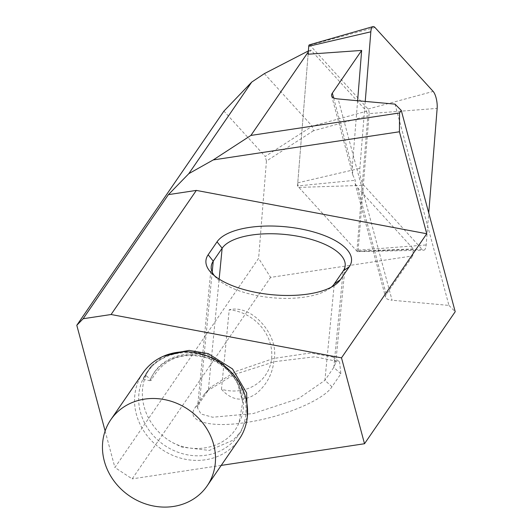 <?xml version="1.0" encoding="UTF-8"?>
<svg xmlns="http://www.w3.org/2000/svg" width="532" height="532" viewBox="0 0 532 532"><rect width="100%" height="100%" fill="white"/><g stroke="black" fill="none" stroke-linecap="round" stroke-linejoin="round"><path stroke-width="0.4" stroke-dasharray="2.66 2" d="M309.331 44.854A3.152 1.017 81.4 0 1 309.857 45.094L368.058 109.04A3.152 1.017 -98.6 0 1 369.155 113.13A3.152 1.017 -98.6 0 1 369.135 113.609L437.151 108.388M264.364 73.629L312.198 126.184L366.581 111.228L310.941 50.094L308.108 54.217L297.767 182.828A3.152 1.017 81.4 0 0 297.747 183.307A3.152 1.017 81.4 0 0 298.844 187.397L357.045 251.343L422.056 249.282A11.691 3.784 -98.6 0 0 423.705 250.213A11.691 3.784 -98.6 0 0 426.172 244.959L428.745 212.96M365.245 101.419L359.858 168.378A11.691 3.784 81.4 0 0 359.785 170.154A11.691 3.784 81.4 0 0 363.855 185.335L422.056 249.282M369.135 113.609L358.156 250.18A3.152 1.017 -98.6 0 1 357.491 251.596A3.152 1.017 -98.6 0 1 357.045 251.343M142.889 373.012A58.44 52.249 -145.5 0 0 136.392 414.368A58.44 52.249 -145.5 0 0 182.789 458.71A58.44 52.249 -145.5 0 0 239.227 439.193M140.408 412.087A55.521 49.636 -145.5 0 0 184.491 454.208A55.521 49.636 -145.5 0 0 238.103 435.668A55.521 49.636 -145.5 0 0 244.274 396.38A55.521 49.636 -145.5 0 0 200.198 354.259A55.521 49.636 -145.5 0 0 146.579 372.799A55.521 49.636 -145.5 0 0 140.408 412.087M247.294 417.254L240.943 431.538L233.116 440.137L209.289 450.444L181.804 447.093L171.883 442.245A55.521 49.636 34.5 0 1 144.112 406.694A55.521 49.636 34.5 0 1 150.29 367.399A55.521 49.636 34.5 0 1 151.414 365.836L163.324 356.26M357.617 100.721L352.251 167.487L352.862 175.161L355.243 180.288L355.09 183.493L357.704 187.843L413.278 248.903L412.719 255.899L270.582 277.398L258.612 258.339L114.905 467.522L132.169 478.873L270.582 277.398M357.704 187.843L386.259 294.415L412.719 255.899M204.148 394.498L195.251 407.446C185.01 421.138 209.422 428.333 246.183 422.468C282.479 417.281 323.576 400.19 331.968 386.771L340.859 373.816L339.589 361.873L314.851 356.773L274.678 361.647L233.728 374.714L206.888 391.213L204.148 394.498L210.945 387.07L235.829 371.403L273.667 358.448L310.622 352.969L332.952 356.999L335.752 362.631L333.797 367.393L324.899 380.34L298.266 398.727L253.245 413.544L212.68 417.234L201.056 414.042L197.478 407.891L199.44 403.136L208.338 390.189L219.144 279.114M386.259 294.415A23.375 7.235 -15 0 0 385.547 297.155A23.375 7.235 -15 0 0 392.057 300.234L338.126 98.952M394.997 104.126L448.935 305.408L392.057 300.234M448.935 305.408L455.206 311.712M221.219 465.407L132.169 478.873M308.108 54.217L297.521 185.941L355.243 180.288M413.278 248.903L356.932 251.217L297.521 185.941M356.932 251.217L367.818 115.823L313.428 130.779L312.198 126.184L265.202 156.455L223.932 111.102M366.581 111.228L367.818 115.823M308.374 50.926L310.941 50.094M105.123 431L114.905 467.522M313.428 130.779L266.432 161.05L265.202 156.455M266.432 161.05L258.612 258.339M189.099 350.408L207.287 354.392L223.427 364.427L237.166 381.783L242.732 402.285L239.021 422.608C229.691 446.614 196.86 455.691 171.883 442.245M221.478 389.278C231.719 400.736 243.27 402.219 256.131 393.74C266.751 384.836 272.71 373.617 273.987 360.091C279.613 335.985 252.328 303.952 229.219 309.75L221.478 389.278A43.83 39.182 -145.5 0 0 271.626 358.222A43.83 39.182 -145.5 0 0 229.219 309.75M214.403 275.722A62.823 25.237 5.6 0 0 216.504 278.096A62.823 25.237 5.6 0 0 271.32 297.661A62.823 25.237 5.6 0 0 328.889 289.029A62.823 25.237 5.6 0 0 331.409 287.107M308.294 51.883L309.278 50.46M151.414 365.836L143.175 379.336L147.57 371.363L155.663 362.365L170.227 353.807M223.427 364.427C199.839 345.428 160.478 353.102 150.662 379.469L145.868 375.412M239.021 422.608C251.935 399.698 235.397 366.561 207.533 357.763C184.797 349.597 157.838 359.905 149.831 380.686L151.141 380.42L150.662 379.469M143.175 379.336L149.831 380.686M297.767 182.828L359.858 168.378M358.156 250.18L426.172 244.959M298.844 187.397L363.855 185.335M309.857 45.094L374.96 27.478M368.058 109.04L433.161 91.424M333.604 97.888L352.251 167.487M340.859 373.816L333.797 367.393L343.173 270.981M331.968 386.771L324.899 380.34L334.276 283.928M195.251 407.446L199.44 403.136L212.195 272.052M357.491 251.596L423.705 250.213M240.943 431.538L238.103 435.668M197.478 407.891L211.237 266.466M335.759 362.638L345.188 265.681M331.616 95.873L352.862 175.161M355.09 183.493L385.547 297.155M210.945 387.07L206.888 391.213M332.952 356.999L339.596 361.866M328.889 289.029L334.535 285.238M216.504 278.096L211.696 273.288M147.57 371.363L146.579 372.799M242.738 402.285L240.098 389.178C234.246 374.309 223.4 363.954 207.56 358.122C182.15 351.087 163.344 358.515 151.141 380.42"/><path stroke-width="0.8" d="M399.539 112.95L399.426 131.77L213.239 159.926L250.898 135.434L399.539 112.95L401.274 110.423L394.997 104.126L338.126 98.952A23.375 7.235 -15 0 1 331.616 95.873A23.375 7.235 -15 0 1 332.327 93.127L361.66 50.427L308.108 54.217L308.746 46.257A3.152 1.017 81.4 0 1 309.331 44.854L372.992 26.6A11.691 3.784 81.4 0 1 374.96 27.478L433.161 91.424A11.691 3.784 -98.6 0 1 437.224 106.606A11.691 3.784 -98.6 0 1 437.151 108.388L428.745 212.96M372.992 26.6A11.691 3.784 81.4 0 0 370.837 31.807L365.245 101.419M207.148 485.889L239.227 439.193A58.44 52.249 -145.5 0 0 245.724 397.836A58.44 52.249 -145.5 0 0 199.327 353.501A58.44 52.249 -145.5 0 0 142.889 373.012L110.809 419.701A58.44 52.249 -145.5 0 0 104.312 461.064A58.44 52.249 -145.5 0 0 150.716 505.4A58.44 52.249 -145.5 0 0 207.148 485.889A58.44 52.249 -145.5 0 0 213.651 444.526A58.44 52.249 -145.5 0 0 167.248 400.19A58.44 52.249 -145.5 0 0 110.809 419.701M170.227 353.807L189.206 350.408L208.218 353.614L232.537 368.955L246.635 392.949L247.294 417.254M213.239 159.926L188.807 173.665L168.418 194.632L196.335 190.409L426.75 233.754L341.497 357.856L364.506 443.735L455.206 311.712L401.274 110.423M364.506 443.735L221.219 465.407M188.807 173.665L251.722 82.088L264.364 73.629L308.374 50.926M361.66 50.427L357.617 100.721M168.418 194.632L83.165 318.728L76.794 325.278L105.123 431M76.794 325.278L223.932 111.102L251.722 82.088M426.75 233.754L399.426 131.77M349.325 266.712L340.427 279.659A68.668 27.584 -174.4 0 1 334.535 285.238A68.668 27.584 -174.4 0 1 271.613 294.675A68.668 27.584 -174.4 0 1 211.696 273.288A68.668 27.584 -174.4 0 1 208.145 254.775L217.043 241.827A68.668 27.584 -174.4 0 1 300.6 228.913A68.668 27.584 -174.4 0 1 349.325 266.712L343.173 270.981A62.823 25.237 5.6 0 0 345.188 265.681A62.823 25.237 5.6 0 0 291.908 235.29A62.823 25.237 5.6 0 0 222.15 248.211L213.252 261.165A62.823 25.237 5.6 0 0 211.237 266.466A62.823 25.237 5.6 0 0 214.403 275.722M196.335 190.409L111.082 314.512L341.497 357.856M163.324 356.26L189.099 350.408M83.165 318.728L111.082 314.512M331.409 287.107A62.823 25.237 5.6 0 0 334.276 283.928L343.173 270.981M250.898 135.434L308.294 51.883M308.746 46.257L370.837 31.807M332.327 93.127L333.604 97.888M212.195 272.052L213.252 261.165L208.145 254.775M219.144 279.114L222.15 248.211L217.043 241.827M340.427 279.659L334.276 283.928"/></g></svg>
